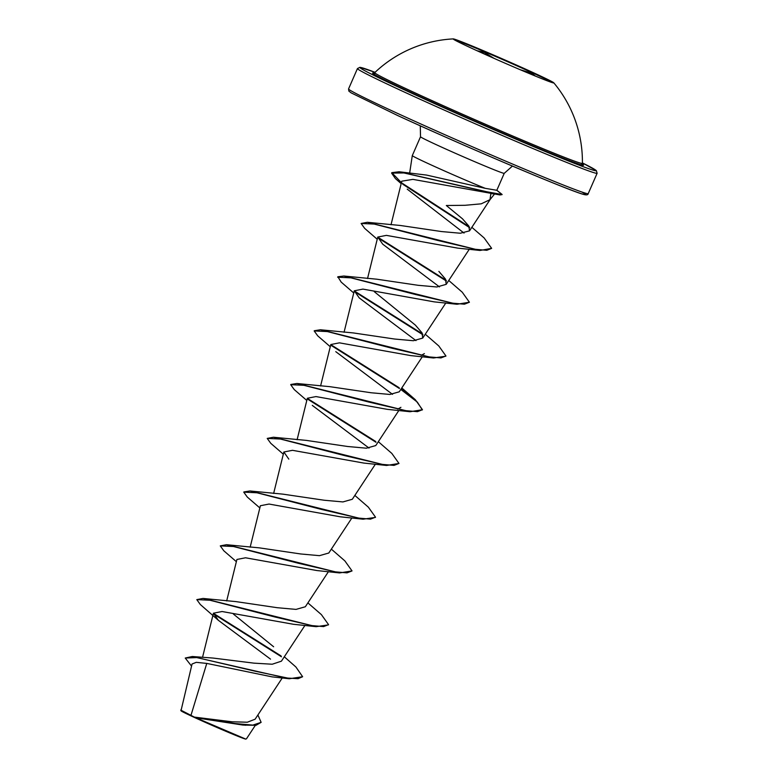 <?xml version="1.0" encoding="UTF-8"?>
<svg xmlns="http://www.w3.org/2000/svg" width="778" height="778" viewBox="0 0 778 778"><rect width="100%" height="100%" fill="white"/><g stroke="black" fill="none" stroke-linecap="round" stroke-linejoin="round"><path stroke-width="1.17" d="M453.885 39.542A54.927 1.449 -156.4 0 1 533.037 73.122A54.927 1.449 -156.4 0 1 552.895 82.799M533.251 72.636A54.927 1.449 -156.4 0 1 553.79 82.818A54.927 1.449 -156.4 0 1 553.829 82.915A54.927 1.449 -156.4 0 1 525.996 72.169A54.927 1.449 -156.4 0 1 473.744 49.218A54.927 1.449 -156.4 0 1 453.166 38.939A54.927 1.449 -156.4 0 1 453.263 38.9A54.927 1.449 -156.4 0 1 482.195 50.2A54.927 1.449 -156.4 0 1 533.251 72.636M520.219 69.719L531.656 73.19L535.41 76.088M491.531 57.241L478.791 51.309M534.321 75.631L531.131 73.657L523.351 71.051M582.81 164.498L582.401 163.341A113.316 2.995 -156.4 0 1 525.49 141.411A113.316 2.995 -156.4 0 1 417.183 93.856A113.316 2.995 -156.4 0 1 374.743 72.617L373.615 73.103M284.31 656.788L295.912 667.009L302.632 676.724L289.27 678.756L272.106 676.87L206.763 663.41L196.28 662.341L192.059 663.994L180.992 710.781A35.38 0.934 23.6 0 0 194.247 717.374A35.38 0.934 23.6 0 0 227.516 731.991A35.38 0.934 23.6 0 0 245.799 739.1L194.364 717.102L232.009 721.79L247.326 722.217L255.106 719.212L282.268 677.939M180.71 710.071L194.364 717.102M493.904 193.294L494.594 193.917M401.409 182.655L391.811 172.658L399.095 171.763L426.548 175.069L485.287 188.344A45.669 1.206 -156.4 0 1 429.407 164.139A45.669 1.206 -156.4 0 1 412.291 155.6A45.669 1.206 -156.4 0 1 412.301 155.59L420.519 136.763A45.669 1.206 23.6 0 0 437.635 145.311A45.669 1.206 23.6 0 0 481.086 164.391A45.669 1.206 23.6 0 0 504.232 173.338L512.43 166.074M502.073 194.617L490.86 193.605L489.975 199.674L481.222 203.826L465.118 205.295L446.319 205.509L462.521 218.842L468.813 226.038L469.523 230.852L490.315 199.246M401.166 183.647L395.38 178.541L391.606 173.105L403.879 172.949L500.021 194.957L412.885 179.368L401.779 181.186L391.013 224.784M206.763 663.41L190.989 715.274M302.632 676.724L298.062 678.688L287.753 678.085L255.126 671.21L192.322 656.506L213.104 658.062L253.978 663.148L272.222 664.227L281.412 661.174M273.632 646.771L233.449 614.105M196.795 599.624L210.673 600.285L316.14 626.669L293.413 624.277L222.041 611.518L213.435 613.21L218.385 620.329L200.345 604.535L196.795 599.624L203.009 598.438L236.016 601.618L277.25 607.706L296.01 609.398L305.346 606.752L328.433 571.665M236.366 561.667L223.821 550.795L220.271 545.884L226.486 544.707L259.463 547.877L300.687 553.965L319.457 555.667L328.793 553.012L351.909 517.934M243.874 491.939L249.962 490.967L282.939 494.147L324.163 500.235L342.923 501.927L352.298 499.281L375.385 464.194M283.318 454.196L270.783 443.334L267.224 438.413L273.438 437.236L306.415 440.406L347.649 446.494L366.428 448.196L375.774 445.551L398.861 410.463M290.826 384.468L296.914 383.496L329.891 386.676L371.164 392.764L389.904 394.456L399.25 391.811L422.337 356.723M314.302 330.738L320.39 329.765L353.358 332.935L394.631 339.033L413.381 340.725L422.726 338.08L422.036 332.858L415.394 325.126L374.315 291.701M353.747 292.985L341.202 282.122L337.846 276.764L343.866 276.025L376.844 279.205L418.058 285.293L436.837 286.985L446.212 284.34L445.502 279.117L438.87 271.386M377.223 239.254L364.688 228.382L361.128 223.471L367.342 222.294L400.32 225.474L441.505 231.552L460.294 233.235L469.523 230.852M407.215 189.132L464.038 233.069M361.128 223.471L374.889 224.103L480.007 250.458L457.756 248.133L386.384 235.374L377.768 237.057L382.727 244.185L439.453 286.878M337.652 277.211L351.539 277.872L457.007 304.256L434.28 301.874L362.908 289.105L354.291 290.797L359.241 297.916L415.977 340.608M424.389 353.601L421.18 355.4M330.271 346.725L317.735 335.863L314.176 330.942L328.053 331.603L433.521 357.987L410.803 355.604L339.422 342.845L330.815 344.528L320.585 385.985M335.765 351.656L392.501 394.339M400.913 407.332L397.704 409.131M306.795 400.456L294.249 389.593L290.7 384.682L304.587 385.343L410.055 411.727L387.327 409.345L315.956 396.576L307.339 398.268L297.108 439.726M312.289 405.387L369.025 448.079M267.224 438.413L281.101 439.074L386.569 465.458L363.841 463.075L292.479 450.316L283.863 451.999L288.813 459.127M259.842 507.927L247.297 497.064L243.747 492.153L257.635 492.814L363.093 519.198L340.375 516.816L269.003 504.047L260.387 505.739L250.156 547.197M220.271 545.884L234.159 546.545L339.616 572.929L316.899 570.546L245.527 557.787L236.911 559.47L226.68 600.927M218.385 620.329L270.53 659.151M257.897 714.982L261.136 722.344L256.03 725.3L242.95 725.067L196.212 717.831M192.322 656.506L185.242 658.042L191.544 666.094M261.136 722.344L252.84 725.106L235.17 723.559L194.461 717.121M289.27 678.756L196.737 657.585L185.242 658.042M245.547 725.271L196.591 717.831M496.802 190.279L485.287 188.344M281.072 655.942L213.405 613.307M203.009 598.438L274.819 616.973L312.056 625.609L323.57 626.601L328.559 624.656L321.402 614.63L307.894 602.892M226.486 544.707L298.305 563.243L335.542 571.879L347.046 572.861L352.035 570.926L344.878 560.899L331.37 549.151M249.962 490.967L321.781 509.502L359.008 518.138L370.523 519.13L375.511 517.185L368.354 507.159L354.846 495.421M273.438 437.236L345.257 455.772L382.494 464.408L393.999 465.39L398.988 463.455L391.83 453.418L378.322 441.68M375.667 441.466L307.32 398.365M296.914 383.496L368.733 402.031L405.96 410.677L417.475 411.659L422.464 409.714L415.306 399.688L401.069 389.049M399.143 387.736L330.796 344.635M320.39 329.765L392.209 348.301L429.437 356.937L440.951 357.919L445.94 355.984L438.782 345.947L425.274 334.209M422.619 334.005L354.272 290.894M343.866 276.025L415.685 294.561L452.922 303.206L464.427 304.188L469.416 302.243L462.258 292.217L448.75 280.479M446.095 280.265L377.748 237.154M367.342 222.294L438.14 240.558L475.348 249.291L486.795 250.302L491.647 248.357L484.12 237.922L471.847 227.312M469.231 226.797L402.129 183.18M399.095 171.763L487.339 191.865L502.111 194.519A43.967 1.157 -156.4 0 0 501.975 194.364L496.831 190.27M281.451 656.778L213.396 613.871M316.14 626.669L328.452 624.88M339.616 572.929L352.035 570.926M363.093 519.198L375.404 517.409M386.569 465.458L398.988 463.455M375.978 442.264L307.3 398.929M410.055 411.727L422.464 409.714M422.357 409.938L417.339 402.109L400.806 389.447M399.454 388.523L330.786 345.199M433.521 357.987L445.833 356.198M422.931 334.793L354.253 291.458M457.007 304.256L469.416 302.243M446.407 281.053L377.738 237.728M480.007 250.458L491.647 248.357M469.611 227.643L402.703 184.182M500.021 194.957L502.121 194.578M477.128 50.765L484.334 52.359L494.108 58.389M580.855 163.224A115.115 3.044 -156.4 0 1 536.159 147.237A115.115 3.044 -156.4 0 1 415.715 94.566A115.115 3.044 -156.4 0 1 375.881 73.677M597.125 173.261L596.327 170.567L582.401 162.913A128.808 3.404 -156.4 0 1 555.259 155.61A128.808 3.404 -156.4 0 1 408.304 91.648A128.808 3.404 -156.4 0 1 375.054 72.325L359.981 67.307L357.452 68.552A130.772 3.452 -156.4 0 0 406.456 93.029A130.772 3.452 -156.4 0 0 530.859 147.664A130.772 3.452 -156.4 0 0 597.125 173.261L588.226 193.625A130.772 3.452 23.6 0 1 521.97 168.029A130.772 3.452 23.6 0 1 397.558 113.394A130.772 3.452 23.6 0 1 348.563 88.916L357.452 68.552M397.84 115.611A128.808 3.404 23.6 0 0 533.854 175.06A128.808 3.404 23.6 0 0 581.886 192.03M504.232 173.338L496.802 190.328L502.111 194.519M453.263 38.9A122.924 122.924 0 0 0 374.743 72.626M588.226 193.625C588.032 194.947 586.495 195.21 583.607 194.422C570.644 191.369 462.764 145.583 397.801 115.591L351.141 92.864L348.855 91.094L348.563 88.916M409.51 174.048L412.291 155.6M490.169 199.469L494.438 194.13M202.523 657.4L213.435 613.21M281.422 661.174L304.957 625.405M273.632 493.456L283.863 451.999M344.061 332.255L354.291 290.797M422.726 338.08L445.813 302.992M367.537 278.514L377.768 237.057M446.202 284.34L469.29 249.252M255.291 725.397L246.441 738.847M420.519 136.763L420.276 125.812M401.798 387.95L415.306 399.688M582.401 163.341A122.924 122.924 0 0 0 553.79 82.818"/></g></svg>
